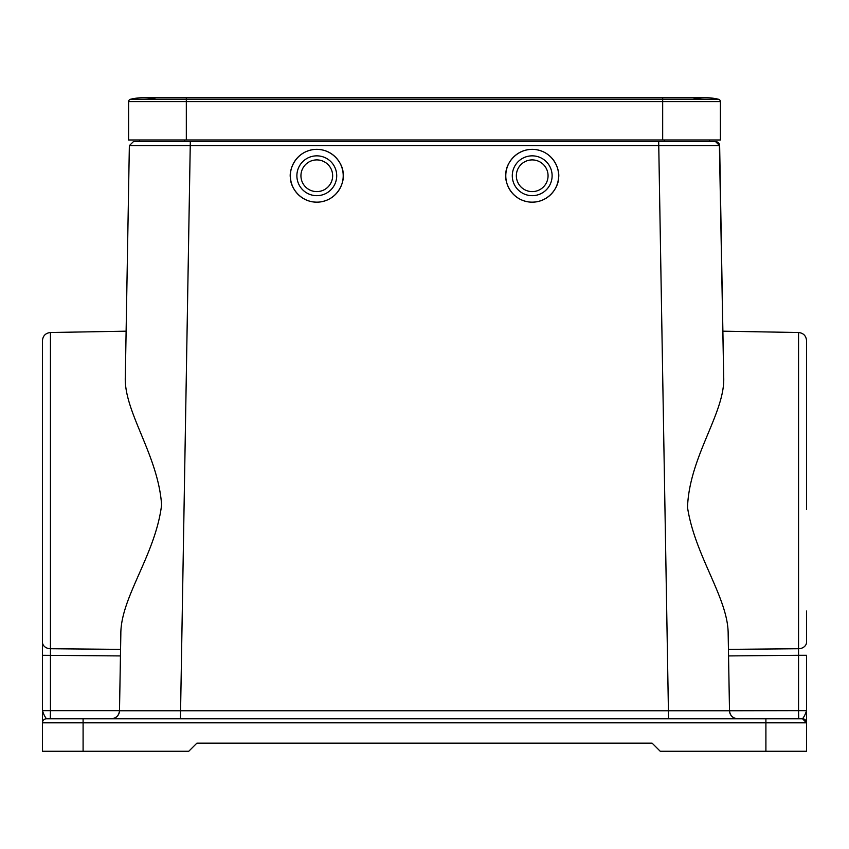 <?xml version="1.0" encoding="UTF-8"?>
<svg xmlns="http://www.w3.org/2000/svg" width="849" height="849" viewBox="0 0 849 849"><rect width="100%" height="100%" fill="white"/><g stroke="black" fill="none" stroke-linecap="round" stroke-linejoin="round"><path stroke-width="1.27" d="M806.55 509.262L806.55 403.848L806.55 509.262M290.517 178.492A26.415 26.415 0 0 1 314.066 149.488A26.415 26.415 0 0 1 343.07 173.026C344.927 180.604 338.931 199.664 319.521 202.041C300.037 203.696 290.262 186.292 290.517 178.492C288.66 170.914 294.656 151.865 314.066 149.488C333.551 147.822 343.325 165.237 343.07 173.026A26.415 26.415 0 0 1 319.521 202.041A26.415 26.415 0 0 1 290.517 178.492M296.991 177.823A19.92 19.92 0 0 1 314.735 155.951A19.92 19.92 0 0 1 336.607 173.705A19.92 19.92 0 0 1 318.853 195.567A19.92 19.92 0 0 1 296.991 177.823M301.024 177.399A15.855 15.855 0 0 1 315.159 159.994A15.855 15.855 0 0 1 332.564 174.119A15.855 15.855 0 0 1 318.428 191.524A15.855 15.855 0 0 1 301.024 177.399M505.93 173.026A26.415 26.415 0 0 1 534.934 149.488A26.415 26.415 0 0 1 558.483 178.492C558.738 186.292 548.963 203.696 529.479 202.041C510.069 199.664 504.073 180.604 505.93 173.026C505.675 165.237 515.449 147.822 534.934 149.488C554.344 151.865 560.34 170.914 558.483 178.492A26.415 26.415 0 0 1 529.479 202.041A26.415 26.415 0 0 1 505.93 173.026M512.393 173.705A19.92 19.92 0 0 1 534.265 155.951A19.92 19.92 0 0 1 552.009 177.823A19.92 19.92 0 0 1 530.147 195.567A19.92 19.92 0 0 1 512.393 173.705M516.436 174.119A15.855 15.855 0 0 1 533.841 159.994A15.855 15.855 0 0 1 547.976 177.399A15.855 15.855 0 0 1 530.572 191.524A15.855 15.855 0 0 1 516.436 174.119M719.379 144.245L723.677 376.457L719.644 145.614L129.356 145.614L125.323 376.457C123.487 411.436 158.126 454.639 161.607 504.911C155.516 554.949 120.547 597.473 120.834 634.065L119.497 710.772L729.503 710.772L728.166 634.065C728.325 598.365 694.981 556.191 687.51 507.415C689.314 455.934 725.715 412.274 723.677 376.457L723.03 339.526M728.431 649.368L798.559 648.732L798.559 332.511L722.881 331.184M42.45 660.235L42.45 710.634L50.441 710.634L50.441 332.511L126.119 331.184M83.096 718.763L46.515 718.763A4.065 4.065 0 0 0 42.45 722.828L83.096 722.828L83.096 718.763L802.485 718.763L765.904 718.763L765.904 722.828L806.55 722.828L806.55 751.269L660.235 751.269L652.106 743.151L196.894 743.151L188.765 751.269L42.45 751.269L42.45 340.629L42.45 642.173A8.129 6.569 180 0 0 50.441 648.732L120.569 649.368L120.834 634.065M664.3 139.989L664.3 141.624L133.42 141.624L190.314 141.624L180.444 718.763M668.556 718.763L658.686 141.624L715.58 141.624L709.573 141.624L709.52 139.989L709.573 141.624M723.677 376.457L719.644 145.614L715.58 141.624L716.949 141.857M729.503 710.772A8.129 8.129 0 0 0 737.632 718.763L737.632 718.763C732.793 718.265 730.087 715.601 729.503 710.772C729.885 715.049 732.178 717.681 736.391 718.668A8.129 8.129 0 0 1 729.503 710.772L798.559 710.634L798.559 655.301L728.548 655.927M133.42 141.624L129.356 145.614L125.567 362.725M111.368 718.763A8.129 8.129 0 0 0 119.497 710.772C118.913 715.601 116.207 718.265 111.368 718.763M139.427 141.624L139.48 139.989L139.427 141.624M717.14 141.932L718.339 142.706M718.509 142.876L719.305 144.054M806.55 610.983L806.55 642.173A8.129 6.569 180 0 1 798.559 648.732L798.559 655.301L806.55 655.301L806.55 710.634L806.55 655.301M798.559 332.511C803.419 333.063 806.083 335.769 806.55 340.629L806.55 403.837M802.485 718.763A4.065 4.065 0 0 1 806.55 722.828L806.55 710.634C805.393 714.274 804.035 716.981 802.485 718.763L798.707 718.763L802.485 718.763A4.065 4.065 180 0 1 806.55 722.828A4.065 4.065 180 0 0 802.485 718.763A4.065 4.065 0 0 1 806.359 721.597A4.065 4.065 0 0 0 802.485 718.763A4.065 4.065 0 0 1 806.55 722.828L802.485 718.763L798.707 718.763L798.559 710.634L806.55 710.634M42.45 655.301L120.452 655.927M42.45 507.415L42.45 340.629C42.917 335.769 45.581 333.063 50.441 332.511M119.497 710.634L50.441 710.634L50.293 718.763L68.865 718.763M42.45 710.709L42.726 712.173M46.515 718.763C44.976 717.012 43.628 714.306 42.45 710.634M186.324 139.989L186.324 99.269L130.47 99.269A53.646 53.646 0 0 1 143.248 97.731A53.646 53.646 0 0 0 130.47 99.269A2.441 2.441 0 0 0 128.613 101.636L128.613 139.989L720.387 139.989L720.387 101.636A2.441 2.441 0 0 0 718.53 99.269A53.646 53.646 0 0 0 692.975 99.269M662.676 139.989L662.676 99.269L186.324 99.269L186.324 97.731L143.248 97.731A53.646 53.646 0 0 1 156.025 99.269A53.646 53.646 0 0 0 130.47 99.269M718.53 99.269A53.646 53.646 0 0 0 705.752 97.731L662.676 97.731L662.676 99.269L718.53 99.269M184.7 139.989L184.7 141.624M83.096 751.269L83.096 722.828L765.904 722.828L765.904 751.269M128.613 101.636L720.387 101.636M119.497 710.772C119.115 715.049 116.822 717.681 112.609 718.668M186.324 97.731L662.676 97.731"/></g></svg>
